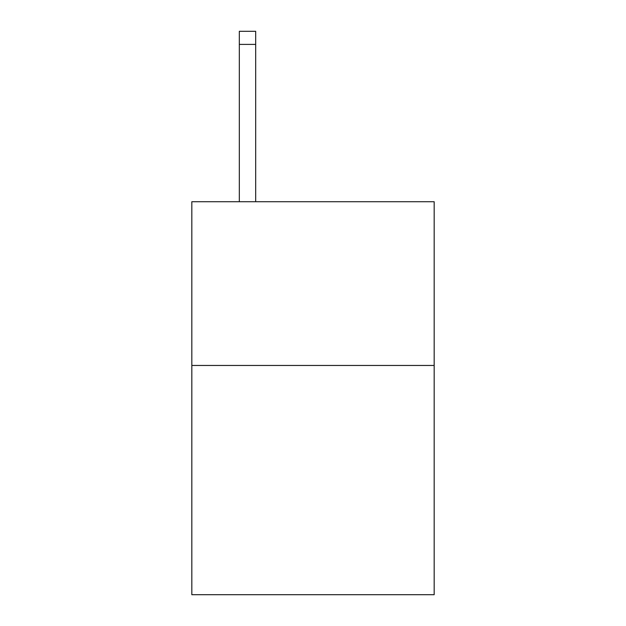 <?xml version="1.0" encoding="UTF-8"?>
<svg xmlns="http://www.w3.org/2000/svg" width="626" height="626" viewBox="0 0 626 626"><rect width="100%" height="100%" fill="white"/><g stroke="black" fill="none" stroke-linecap="round" stroke-linejoin="round"><path stroke-width="0.94" d="M434.17 365.459L434.17 594.7L191.83 594.7L191.83 201.721L434.17 201.721L434.17 365.459L191.83 365.459M255.69 201.721L255.69 44.399L239.32 44.399L239.32 31.3L255.69 31.3L255.69 44.399M239.32 201.721L239.32 44.399"/></g></svg>
